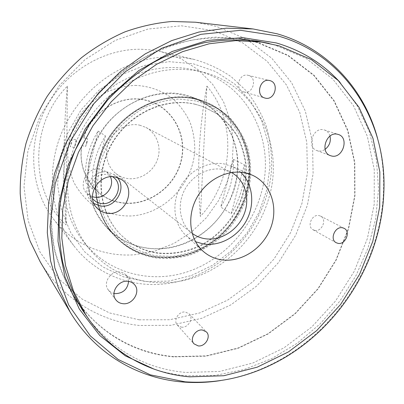 <?xml version="1.0" encoding="UTF-8"?>
<svg xmlns="http://www.w3.org/2000/svg" width="404" height="404" viewBox="0 0 404 404"><rect width="100%" height="100%" fill="white"/><g stroke="black" fill="none" stroke-linecap="round" stroke-linejoin="round"><path stroke-width="0.3" stroke-dasharray="2.02 1.52" d="M191.476 275.513L212.58 265.256L231.361 250.854L247.066 232.982L259.05 212.398L266.812 189.961L269.978 166.599L268.327 143.304L261.807 121.109L250.556 101.066L234.946 84.214L215.569 71.513L193.284 63.792L169.16 61.66L144.481 65.438L120.629 75.104L99.025 90.228L80.987 110.009L67.609 133.295L59.686 158.701L57.615 184.699L61.398 209.782L70.665 232.563L84.729 251.869L102.667 266.822L123.422 276.826L145.879 281.593L168.912 281.088L191.476 275.513M172.271 56.767L183.396 57.52L194.233 59.439C207.742 63.287 220.129 69.099 231.406 76.881L246.208 90.748C254.621 101.394 261.257 113.085 266.1 125.821C269.872 138.946 271.74 152.424 271.71 166.246C269.64 214.857 236.249 261.06 190.779 277.755C181.795 281.022 172.594 283.113 163.176 284.027C129.532 287.401 94.915 273.553 73.695 245.541C52.177 217.342 45.995 175.755 59.529 138.249C73.144 100.788 105.626 70.624 142.097 60.661C152.162 57.929 162.216 56.631 172.271 56.767M141.324 49.268L151.45 49.98L161.332 51.742L181.017 58.767L198.364 69.857L212.691 84.401L223.498 101.657L230.447 120.836L233.376 141.127L232.27 161.721L227.235 181.825L218.513 200.702L206.444 217.655L191.476 232.053L174.139 243.329L155.06 251.01L134.951 254.717C104.187 257.333 72.589 244.248 53.217 218.665C30.734 189.35 26.942 144.748 45.687 108.423C64.408 72.099 103.57 48.505 141.324 49.268M206.909 86.087C237.734 122.412 233.482 181.25 200.333 216.413C196.703 171.634 198.894 128.194 206.909 86.087L200.333 216.413M135.093 85.401C149.647 85.9 163.206 91.006 174.084 99.869C180.79 106.388 186.133 113.893 190.117 122.392C193.238 131.27 194.794 140.476 194.784 150.015C193.299 183.759 164.484 213.994 131.234 215.958C116.867 216.327 103.752 212.469 91.88 204.389C84.628 198.344 78.659 191.087 73.977 182.618C70.185 173.614 68.079 164.075 67.665 153.995C68.417 138.436 73.498 124.23 82.896 111.373C89.733 103.565 97.601 97.172 106.499 92.198C115.776 88.178 125.306 85.911 135.093 85.401M66.261 155.363C73.089 126.533 91.809 100.066 116.554 84.173C142.859 68.342 169.609 63.787 196.798 70.518C248.889 83.769 276.376 142.183 261.292 193.011C251.071 229.911 221.655 261.11 185.704 272.367C149.803 283.497 109.201 273.094 84.855 243.349C66.206 220.645 58.646 187.284 66.261 155.363M70.574 159.211C77.578 129.75 96.728 102.677 121.993 86.411C148.849 70.205 176.119 65.529 203.793 72.382C256.808 85.88 284.552 145.415 269.094 197.218C258.605 234.83 228.649 266.67 192.057 278.25C155.52 289.693 114.196 279.24 89.42 248.97C70.437 225.866 62.761 191.829 70.574 159.211M120.559 202.495C95.677 198.793 77.083 172.7 81.911 145.652L81.775 145.652C76.922 172.811 95.591 199.01 120.564 202.717C146.758 207.328 174.377 188.198 181.063 161.625C188.113 135.133 172.412 106.222 145.935 100.162C121.023 93.728 91.43 111.231 83.618 137.87L83.759 137.875C91.546 111.342 121.013 93.915 145.829 100.318C172.205 106.353 187.855 135.158 180.83 161.555C174.174 188.032 146.652 207.09 120.559 202.495M139.198 319.827L109.489 312.938L82.037 299.051L58.373 278.492L39.986 252.005L28.194 220.786L23.982 186.476L27.891 151.04L39.89 116.665L59.332 85.532L85.002 59.605L115.221 40.435L148.041 29.038L181.436 25.816L213.479 30.613L242.491 42.779L267.14 61.302L286.431 84.946L299.743 112.362L306.762 142.147L307.434 172.963L301.934 203.505L290.622 232.573L274.003 259.04L252.737 281.876L227.609 300.137L199.566 312.994L169.68 319.741L139.198 319.827M40.213 261.837C62.11 298.692 99.879 321.382 139.491 325.488L170.973 325.311L201.808 318.271L230.729 304.944L256.631 286.067L278.558 262.489L295.703 235.184L307.399 205.202L313.12 173.695L312.489 141.89L305.323 111.115L291.653 82.764L271.796 58.272L246.384 39.047L216.418 26.386L195.41 22.22M340.027 82.345L357.121 105.54L369.317 131.729L376.462 159.964L378.538 189.319L375.669 218.917L368.054 247.93L355.995 275.579L339.85 301.137L320.059 323.922L297.127 343.304L271.624 358.676L244.213 369.514L215.63 375.331L186.714 375.755C175.629 374.841 164.802 372.66 154.222 369.216M89.718 320.468C115.347 351.773 147.435 369.104 185.976 372.458L219.72 371.438L252.798 363.034L283.876 347.915L311.802 326.912L335.578 300.96L354.359 271.099L367.423 238.446L374.205 204.217L374.266 169.72L367.357 136.365L353.46 105.646L332.815 79.118L306.04 58.328L274.124 44.723L269.16 43.42M79.083 304.187C103.914 335.658 135.38 353.227 173.488 356.884L206.106 356.166L238.092 348.309L268.14 333.936L295.117 313.842L318.054 288.926L336.108 260.196L348.596 228.745L354.959 195.758L354.793 162.504L347.869 130.361L334.189 100.773L314.024 75.245L287.986 55.247L257.08 42.157L249.955 40.37M128.608 281.376L128.002 278.033L126.316 275.174L123.639 273.048L120.291 271.983C110.883 270.22 102.399 283.047 108.363 290.016L110.827 292.249L113.973 293.506M330.002 136.067C329.083 133.007 327.245 130.987 324.493 130.012L323.902 129.846C313.029 126.669 306.161 147.197 316.913 150.586L317.948 150.894C320.402 151.399 322.786 150.879 325.099 149.334M117.312 177.548L113.726 174.387L108.161 172.195C93.324 168.594 80.351 189.153 90.41 200.298L93.975 203.51M240.597 172.21L236.678 169.084L233.073 166.963L224.705 164.049C208.429 160.62 189.319 170.266 180.351 186.85C171.306 203.389 173.836 224.149 185.805 235.35L190.405 238.986L195.566 241.738M181.386 327.139C188.128 328.22 193.95 318.352 189.198 313.893L185.396 312.039C178.765 310.903 172.841 320.574 177.381 325.124L181.386 327.139M243.864 91.915C253.172 94.662 257.787 77.442 248.258 75.366L248.157 75.341C238.951 72.664 234.33 89.622 243.617 91.849L243.864 91.915M314.797 230.401C322.023 232.078 327.27 219.14 320.574 216.1L319.044 215.579C311.898 213.832 306.54 226.624 313.075 229.79L314.797 230.401M112.66 176.755L107.56 174.664C94.698 171.564 83.668 189.582 92.668 198.97M110.423 176.816L106.671 171.857L100.843 169.18C87.779 165.993 77.199 184.82 87.112 193.567L92.486 196.743M173.563 356.591C134.199 353.081 96.612 331.729 73.826 295.965C65.498 281.75 59.12 266.292 54.697 249.601C51.5 232.381 50.561 214.65 51.879 196.41C54.52 178.119 59.418 160.186 66.574 142.622L80.164 117.64L97.404 95.026C110.504 81.315 124.861 69.513 140.476 59.62C156.585 50.955 173.144 44.561 190.168 40.44C207.207 37.648 223.922 37.148 240.299 38.935L256.989 42.496L287.84 55.55L313.822 75.498L333.951 100.975L347.612 130.502L354.525 162.585L354.697 195.773L348.349 228.699L335.886 260.095L317.862 288.774L294.965 313.64L268.039 333.699L238.047 348.036L206.121 355.874L173.563 356.591M231.492 172.528L223.255 169.508C208.691 166.478 191.653 175.573 184.244 190.643C176.75 205.676 180.149 224.023 191.688 232.951L192.132 233.295M139.683 125.174L145.879 127.427C157.1 133.3 162.009 147.93 157.212 160.277C152.52 172.659 138.976 180.734 126.523 178.371C122.619 177.629 119.099 176.043 115.968 173.614C106.686 166.413 103.702 152.187 109.312 140.759C114.857 129.3 128.083 122.594 139.683 125.174M87.213 141.536L86.628 143.991L87.527 138.643L85.683 146.405L81.911 145.652M248.319 40.016L240.203 38.567L215.418 37.143C198.455 38.289 181.542 41.753 164.686 47.546C148.086 54.641 132.35 63.872 117.483 75.24C103.338 87.708 90.799 101.778 79.866 117.453L66.261 142.466C59.095 160.05 54.187 178.002 51.535 196.319C50.207 214.585 51.136 232.335 54.328 249.581C58.747 266.297 65.125 281.78 73.452 296.026L78.088 302.838M377.518 138.219C382.229 155.692 384.204 173.624 383.452 192.016C380.8 262.989 335.744 332.553 272.059 363.994C255.586 372.205 238.411 377.735 220.539 380.583M81.775 145.652L85.683 146.405M85.729 146.44L86.946 141.334M86.628 143.991L86.36 143.789M87.577 138.678L83.618 137.87M83.759 137.875L87.527 138.643M67.392 86.128C63.347 131.017 62.893 177.295 66.029 224.962C29.901 192.248 28.947 124.947 67.392 86.128L66.029 224.962M233.431 159.378L237.507 161.368C236.476 133.017 218.68 106.843 192.006 97.536L185.042 95.47C155.101 87.779 118.801 103.267 100.833 132.855L98.096 131.058C88.244 147.314 84.123 164.514 85.734 182.648L92.602 189.097C90.986 170.412 95.268 152.672 105.444 135.875L100.833 132.855C90.86 149.308 86.678 166.711 88.294 185.047C90.173 202.02 96.591 216.317 107.555 227.927C118.337 238.916 131.229 245.582 146.233 247.92C176.048 252.626 208.111 236.396 224.604 209.519L220.71 207.02C229.795 192.233 234.032 176.356 233.431 159.378L220.71 207.02M195.122 104.197C165.004 96.884 129.002 113.261 111.726 143.531C94.314 173.72 98.581 212.459 120.225 234.179C130.522 244.405 142.763 250.606 156.944 252.788C172.195 254.545 187.759 251.647 201.955 244.561C220.463 234.184 234.926 216.746 241.961 196.46C244.839 186.133 246.097 175.71 245.733 165.18C244.41 154.793 241.466 144.996 236.901 135.794C231.452 127.129 224.654 119.71 216.509 113.539L202.889 106.545L195.122 104.197M195.581 104.368C165.428 97.046 129.376 113.453 112.075 143.763C94.632 173.998 98.904 212.787 120.569 234.532C130.881 244.768 143.137 250.98 157.333 253.162C172.604 254.919 188.183 252.01 202.399 244.915C220.932 234.517 235.411 217.059 242.456 196.748C245.344 186.406 246.602 175.967 246.233 165.428C244.915 155.025 241.971 145.213 237.401 136.002C231.947 127.326 225.144 119.897 216.988 113.721L203.358 106.717L195.581 104.368M246.879 192.966C239.304 220.594 217.746 244.223 191.228 253.54C164.721 262.757 134.633 256.676 115.281 236.547C98.253 218.968 90.966 190.996 97.526 164.372C107.767 116.478 162.58 84.946 203.03 101.066C239.188 113.398 257.722 155.56 246.879 192.966M89.845 158.171C83.552 183.911 90.668 211.009 107.232 228.114C126.058 247.703 155.313 253.742 181.073 244.91C206.843 235.981 227.765 213.12 235.037 186.335C245.455 150.071 227.225 109.161 192.046 97.172C152.677 81.512 99.662 111.888 89.845 158.171M195.93 98.93L203.035 101.025C213.267 105.298 222.316 111.216 230.194 118.791C237.229 127.144 242.637 136.517 246.41 146.904C250.839 162.933 250.591 180.123 245.839 196.617C240.173 212.858 230.371 227.396 217.448 238.714C208.343 245.617 198.495 250.929 187.905 254.651C177.078 257.363 166.206 258.201 155.287 257.171C139.749 254.823 126.402 247.95 115.246 236.562C92.647 213.196 88.532 172.059 107.252 140.163C125.831 108.186 164.059 91.087 195.93 98.93M196.889 99.268L204.01 101.374C214.266 105.651 223.336 111.59 231.229 119.185C238.279 127.558 243.698 136.956 247.475 147.369C251.909 163.438 251.657 180.674 246.884 197.213C241.203 213.499 231.371 228.078 218.418 239.431C209.287 246.354 199.414 251.682 188.799 255.419C177.947 258.141 167.044 258.989 156.101 257.964C140.521 255.611 127.139 248.728 115.963 237.315C93.309 213.888 89.188 172.634 107.969 140.643C126.603 108.565 164.938 91.41 196.889 99.268M98.096 131.058L85.734 182.648M244.359 164.701C244.915 182.164 240.511 198.505 231.149 213.731L224.604 209.519C233.79 194.571 238.092 178.523 237.507 161.368L244.359 164.701L231.149 213.731M105.444 135.875L92.602 189.097M72.018 138.941L71.685 143.324L70.21 146.652L72.018 138.941L76.179 139.784L75.851 144.152L74.366 147.475L70.21 146.652M76.179 139.784L74.366 147.475M155.338 256.752C139.905 254.414 126.649 247.602 115.569 236.31C93.046 213.075 88.915 172.134 107.53 140.38C126.003 108.545 164.044 91.506 195.773 99.303L202.934 101.424L217.554 108.691C226.316 115.16 233.643 122.973 239.537 132.138C244.491 141.875 247.713 152.263 249.202 163.292C249.677 174.472 248.42 185.557 245.43 196.546C239.789 212.701 230.033 227.159 217.175 238.411C208.111 245.273 198.314 250.556 187.784 254.257C177.013 256.949 166.196 257.777 155.338 256.752M195.96 100.95L178.992 99.056C167.286 99.783 155.838 102.646 144.652 107.651C133.901 113.817 124.366 121.7 116.054 131.3C108.686 141.678 103.227 152.914 99.677 165.004L97.324 183.31C97.748 195.511 100.202 206.999 104.692 217.776C110.247 227.876 117.337 236.461 125.957 243.531C135.254 249.566 145.319 253.672 156.156 255.853L172.68 256.343C183.78 254.838 194.435 251.5 204.646 246.334C214.393 240.228 223.018 232.724 230.532 223.831C237.249 214.307 242.375 204.025 245.905 192.981L248.707 176.073C248.889 164.65 247.223 153.636 243.713 143.016C239.163 132.86 232.977 123.892 225.154 116.115C216.509 109.226 206.777 104.171 195.96 100.95M194.233 59.439L161.332 51.742M196.798 70.518L203.793 72.382M126.316 275.174L134.456 284.578M324.493 130.012L338.274 134.466M113.726 174.387L121.225 179.376M230.78 165.908L251.45 174.811M189.198 313.893L206.424 331.942M320.574 216.1L344.092 228.316M106.671 171.857L113.534 177.401M73.826 295.965L77.285 301.374M240.299 38.935L246.652 39.88M145.879 127.427L230.997 172.261M115.968 173.614L191.688 232.951M87.112 193.567L93.41 199.768M313.075 229.79L336.179 242.713M243.617 91.849L264.822 98.01M248.157 75.341L269.695 80.568M177.381 325.124L194.006 343.834M185.805 235.35L202.379 250.576M90.41 200.298L96.228 207.196M316.913 150.586L330.416 155.656M108.363 290.016L115.953 299.945M256.656 40.996L240.203 38.567M82.391 310.045L73.452 296.026M383.785 193.011L383.452 192.016M273.109 363.893L272.059 363.994M84.855 243.349L89.42 248.97M73.695 245.541L53.217 218.665M192.006 97.536L202.934 101.424L217.584 108.706C226.371 115.185 233.719 123.008 239.628 132.184C244.597 141.935 247.834 152.328 249.334 163.362C249.818 174.553 248.571 185.638 245.587 196.627C241.663 207.353 236.249 217.291 229.356 226.442C221.72 234.961 213.049 242.127 203.353 247.93C193.223 252.828 182.689 255.974 171.74 257.363L155.449 256.823C139.976 254.469 126.684 247.632 115.569 236.31L107.555 227.927M120.225 234.179L120.569 234.532M107.232 228.114L115.281 236.547M204.01 101.374L203.035 101.025M115.963 237.315L115.246 236.562M192.046 97.172L203.03 101.066M202.889 106.545L203.358 106.717"/><path stroke-width="0.61" d="M253.096 28.967L195.41 22.22L172.094 21.473C156.247 22.866 140.531 26.326 124.957 31.86C109.661 38.552 95.208 47.142 81.598 57.62C68.66 69.079 57.201 81.977 47.212 96.303C38.223 111.272 31.143 127.008 25.977 143.496C21.978 160.206 20.054 176.907 20.2 193.602C21.518 210.075 24.785 225.831 29.997 240.865L40.213 261.837L69.963 311.716L58.282 287.587L50.601 260.979L47.293 232.563L48.586 203.131L54.56 173.543L65.115 144.708L79.982 117.524L98.707 92.844L120.705 71.417L145.263 53.863L171.594 40.647L198.874 32.047L226.301 28.174L253.096 28.967L277.068 33.779C327.907 48.374 364.514 89.648 377.518 138.219M154.222 369.216L125.255 355.798L99.808 335.552L79.295 309.025L65.004 277.174L57.999 241.375L58.974 203.379L68.145 165.216L85.173 129.028L109.161 96.889L138.724 70.594L172.129 51.505L207.454 40.44L242.779 37.668L276.331 42.945C301.753 50.45 322.988 63.585 340.027 82.345M278.194 36.017L240.597 30.305L200.965 34.31L161.625 48.313L125.099 71.862L93.844 103.692L70.008 141.829L55.151 183.759L50.086 226.694L54.828 267.897L68.67 304.949L90.329 335.916L118.165 359.464L150.354 374.846L185.077 381.82C215.625 383.876 244.97 377.902 273.109 363.893C336.36 332.659 381.149 263.509 383.785 193.011C387.471 124.114 347.314 55.641 278.194 36.017M220.539 380.583C208.171 382.512 195.788 383.002 183.401 382.048C138.34 378.684 95.061 353.939 69.963 311.716M113.973 293.506L114.862 293.652C122.973 293.476 127.553 289.385 128.608 281.376M122.629 303.656C132.578 305.318 141.132 291.531 134.456 284.578C132.855 282.77 130.795 281.684 128.27 281.325C118.599 279.558 109.838 292.799 115.953 299.945C117.62 302.051 119.842 303.288 122.629 303.656M325.099 149.334C329.452 145.869 331.083 141.445 330.002 136.067M331.472 155.969C342.754 159.075 349.611 137.582 338.274 134.466L337.668 134.295C326.558 131.053 319.433 152.202 330.416 155.656L331.472 155.969M106.439 213.095C124.962 217.089 137.501 188.693 121.225 179.376L115.276 177.038C99.414 173.215 85.476 195.294 96.228 207.196C98.884 210.393 102.288 212.358 106.439 213.095M93.975 203.51L99.965 205.838C114.882 209.085 127.427 188.638 117.312 177.548M221.427 259.797C241.521 262.868 263.565 248.101 271.008 227.124C278.649 206.217 270.226 182.517 251.45 174.811L244.905 172.821C227.346 169.16 206.58 179.765 196.763 197.879C186.86 215.953 189.501 238.522 202.379 250.576C207.772 255.586 214.12 258.661 221.427 259.797M195.566 241.738L203.47 243.991C220.044 246.607 238.279 236.365 246.692 220.104C255.161 203.879 252.773 183.517 240.597 172.21M198.182 345.905C205.222 346.965 211.363 336.567 206.424 331.942L202.465 330.033C195.536 328.906 189.284 339.108 194.006 343.834L198.182 345.905M265.085 98.081C274.796 100.95 279.755 82.764 269.801 80.593L269.695 80.568C260.08 77.77 255.121 95.692 264.822 98.01L265.085 98.081M337.966 243.339C345.465 245.046 351.026 231.452 344.092 228.316L342.511 227.775C335.098 225.998 329.417 239.441 336.179 242.713L337.966 243.339M92.668 198.97L96.182 201.854L100.561 203.399C114.6 206.505 124.982 185.759 113.534 177.401L112.66 176.755M92.486 196.743L94.082 197.122C104.828 199.445 115.145 186.597 110.423 176.816M279.184 45.849L261.736 42.117L235.8 40.627L209.131 43.789L182.507 51.682L156.752 64.211L132.709 81.088L111.176 101.853L92.88 125.881L78.437 152.399L68.291 180.543L62.721 209.388L61.822 238.012L65.509 265.534L73.528 291.168L85.491 314.226C109.343 351.652 148.697 373.609 189.829 376.841L223.841 375.73L257.176 367.18L288.506 351.869L316.665 330.629L340.648 304.414L359.611 274.266L372.826 241.314L379.72 206.777L379.851 171.978L372.963 138.319L359.025 107.328L338.279 80.558L311.332 59.58L279.184 45.849M192.132 233.295C195.925 236.118 200.172 237.916 204.879 238.688C220.422 241.223 237.557 230.512 243.96 214.59C250.485 198.707 245.188 180.048 231.492 172.528M249.955 40.37L248.319 40.016M78.088 302.838L79.083 304.187M269.16 43.42L256.656 40.996C239.653 39.158 222.286 39.718 204.55 42.667C186.82 47.021 169.549 53.747 152.732 62.852C136.421 73.245 121.402 85.643 107.686 100.03L89.612 123.765L75.346 149.96C67.827 168.362 62.655 187.133 59.837 206.272C58.408 225.341 59.332 243.854 62.61 261.812C67.17 279.204 73.765 295.284 82.391 310.045L89.718 320.468M77.285 301.374L85.491 314.226M246.652 39.88L261.736 42.117"/></g></svg>
